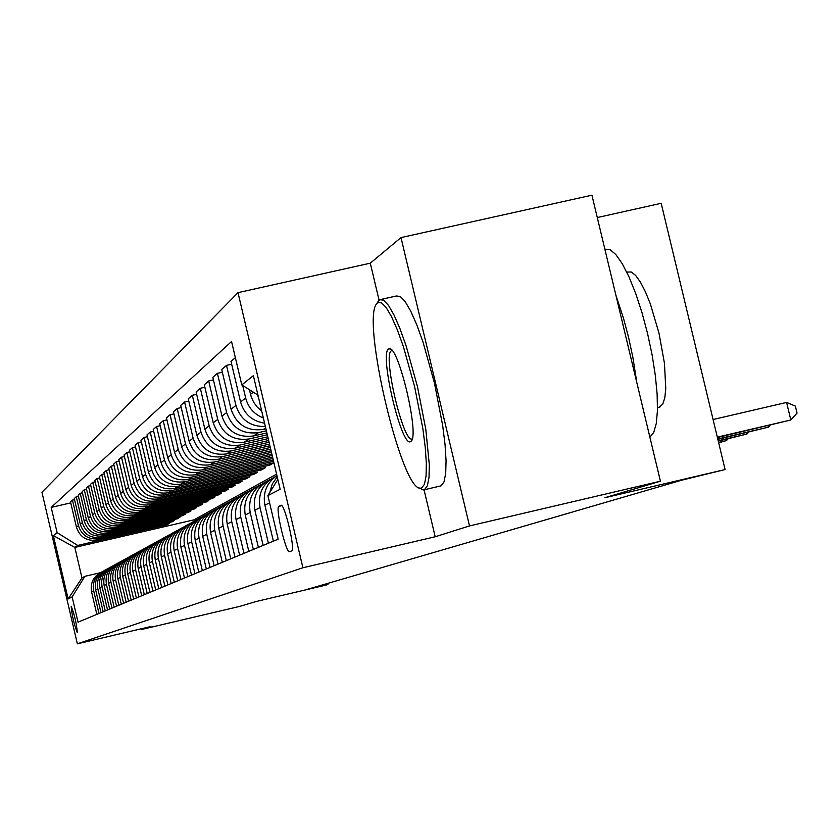 <?xml version="1.0" encoding="UTF-8"?>
<svg xmlns="http://www.w3.org/2000/svg" width="839" height="839" viewBox="0 0 839 839"><rect width="100%" height="100%" fill="white"/><g stroke="black" fill="none" stroke-linecap="round" stroke-linejoin="round"><path stroke-width="1.26" d="M77.345 632.669L77.356 632.658C76.496 623.241 74.43 614.421 71.158 606.198L71.158 606.198C72.007 615.574 74.073 624.394 77.345 632.669M238.003 292.654L41.95 492.294L77.356 643.817L302.91 567.762L238.003 292.654L370.282 263.173L379.071 300.215M424.062 489.861L435.189 536.761L469.504 525.927L401 237.584L370.282 263.173M401 237.584L591.935 195.183L660.429 481.198L604.909 497.726L725.095 469.546L661.174 203.3L597.295 217.553M141.12 628.81L141.298 629.544L239.996 606.324L256.021 601.553L325.081 585.297L327.923 584.479L327.671 583.409M469.504 525.927L660.429 481.198M725.095 469.546L681.467 480.254L307.546 589.272L327.923 584.479M280.939 505.351L278.884 506.337C275.024 507.176 286.12 554.159 289.602 551.695L291.72 550.898C295.695 550.237 284.358 502.393 280.939 505.351L281.117 505.309M257.951 395.075L241.789 384.912L231.554 341.483L51.2 507.385L70.759 502.886M241.789 384.912L253.368 375.652L280.163 489.263L267.882 495.618L277.845 479.447M276.597 474.15L193.987 519.844L74.839 547.427L81.981 577.966L84.917 576.309L72.123 596.896L78.037 622.171L278.16 539.173L267.882 495.618M72.123 596.896L68.158 598.952L53.36 535.607L57.104 532.618L51.2 507.385M435.189 536.761L302.91 567.762M141.298 629.544L150.905 626.513L77.356 643.817M84.917 576.309L100.124 572.764M193.987 519.844L194.281 521.071M265.911 428.855L263.299 429.453C247.127 431.477 236.388 424.723 231.061 409.191L221.716 369.559L226.499 365.374L231.669 364.21M266.382 430.816L258.548 432.609C242.544 434.612 231.91 427.932 226.635 412.557L217.406 373.334L222.345 372.222M266.875 432.903L253.525 435.955C237.689 437.948 227.17 431.34 221.957 416.134L212.823 377.34L217.406 373.334M267.316 434.791L248.973 438.986C233.305 440.957 222.891 434.413 217.721 419.364L208.68 380.958L213.421 379.889M267.788 436.794L244.149 442.195C228.648 444.146 218.339 437.675 213.232 422.793L204.297 384.797L208.68 380.958M268.218 438.598L239.786 445.1C224.433 447.03 214.228 440.632 209.173 425.887L200.322 388.268L204.873 387.24M268.669 440.517L235.161 448.183C219.965 450.092 209.865 443.758 204.873 429.169L196.116 391.96L200.322 388.268M269.078 442.247L230.977 450.973C215.927 452.871 205.922 446.589 200.972 432.148L192.299 395.284L196.662 394.299M269.508 444.083L226.53 453.93C211.638 455.808 201.738 449.599 196.84 435.305L188.261 398.829L192.299 395.284M269.896 445.75L222.513 456.615C207.757 458.472 197.952 452.315 193.096 438.157L184.601 402.028L188.785 401.073M270.315 447.512L218.234 459.457C203.625 461.293 193.924 455.21 189.121 441.199L180.71 405.426L184.601 402.028M270.693 449.117L214.375 462.027C199.892 463.862 190.275 457.832 185.524 443.946L177.186 408.509L181.214 407.586M271.091 450.805L210.264 464.764C195.927 466.578 186.405 460.611 181.696 446.862L173.453 411.771L177.186 408.509M271.458 452.347L206.541 467.239C192.341 469.043 182.902 463.128 178.235 449.505L170.065 414.739L173.935 413.858M271.846 453.983L202.587 469.882C188.523 471.654 179.168 465.802 174.554 452.315L166.468 417.885L170.065 414.739M272.193 455.462L199.011 472.263C185.062 474.025 175.802 468.225 171.219 454.853L163.206 420.738L166.93 419.888M272.56 457.035L195.193 474.801C181.381 476.552 172.205 470.805 167.674 457.559L159.735 423.768L163.206 420.738M272.895 458.451L191.743 477.097C178.046 478.838 168.954 473.144 164.465 460.013L156.589 426.516L160.186 425.698M273.252 459.971L188.072 479.541C174.502 481.261 165.493 475.619 161.046 462.625L153.254 429.442L156.589 426.516M273.577 461.345L184.748 481.764C171.292 483.463 162.357 477.873 157.942 464.984L150.223 432.085L153.684 431.298M269.434 463.831L269.749 465.152L273.724 462.845L181.203 484.124C167.873 485.812 159.022 480.275 154.649 467.501L146.993 434.906L150.223 432.085M269.749 465.152L177.994 486.263C164.769 487.941 155.991 482.446 151.66 469.788L144.077 437.465L147.423 436.7M261.369 468.571L261.663 469.85L265.512 467.617L174.575 488.539C161.476 490.196 152.771 484.753 148.482 472.21L140.962 440.192L144.077 437.465M261.663 469.85L171.471 490.605C158.477 492.252 149.856 486.861 145.587 474.413L138.141 442.656L141.372 441.922M253.567 473.144L253.86 474.381L257.573 472.221L168.167 492.797C155.288 494.433 146.741 489.095 142.525 476.762L135.131 445.278L138.141 442.656M253.86 474.381L165.168 494.79C152.394 496.415 143.92 491.119 139.735 478.891L132.405 447.669L135.53 446.956M246.026 477.569L246.309 478.754L249.907 476.678L161.979 496.919C149.321 498.534 140.91 493.28 136.767 481.156L129.5 450.207L132.405 447.669M246.309 478.754L159.085 498.848C146.521 500.443 138.183 495.23 134.072 483.212L126.867 452.515L129.888 451.822M238.737 481.838L239.01 482.991L242.492 480.978L156.002 500.904C143.542 502.488 135.278 497.317 131.199 485.403L124.057 454.969L126.867 452.515M239.01 482.991L153.201 502.771C140.837 504.344 132.635 499.215 128.587 487.386L121.508 457.192L124.424 456.531M231.69 485.98L231.952 487.092L235.308 485.141L150.212 504.753C137.963 506.316 129.825 501.24 125.819 489.504L118.792 459.573L121.508 457.192M231.952 487.092L147.507 506.557C135.341 508.109 127.276 503.064 123.291 491.434L116.327 461.733L119.148 461.083M224.862 489.986L225.114 491.067L228.365 489.168L144.612 508.486C132.552 510.028 124.55 505.026 120.606 493.479L113.705 464.03L116.327 461.733M225.114 491.067L141.99 510.227C130.024 511.759 122.085 506.798 118.163 495.346L111.314 466.117L114.041 465.498M218.245 493.856L218.486 494.905L221.643 493.08L139.19 512.094C127.318 513.615 119.442 508.696 115.562 497.338L108.766 468.34L111.314 466.117M218.486 494.905L136.652 513.783C124.864 515.293 117.051 510.406 113.192 499.142L106.448 470.364L109.101 469.767M211.827 497.621L212.068 498.639L215.13 496.856L133.936 515.597C122.253 517.086 114.492 512.241 110.675 501.061L103.984 472.525L106.448 470.364M212.068 498.639L131.471 517.233C119.872 518.722 112.174 513.908 108.378 502.813L101.739 474.486L104.309 473.899M205.618 501.261L205.849 502.246L208.806 500.526L128.849 518.984C117.334 520.453 109.699 515.691 105.934 504.679L99.348 476.583L101.739 474.486M205.849 502.246L126.458 520.579C115.027 522.036 107.444 517.306 103.711 506.378L97.177 478.482L99.663 477.915M199.577 504.795L199.808 505.749L202.681 504.082L123.91 522.278C112.573 523.725 105.043 519.026 101.341 508.182L94.859 480.506L97.177 478.482M199.808 505.749L121.592 523.819C110.329 525.256 102.861 520.6 99.18 509.829L92.751 482.352L95.164 481.806M193.725 508.224L193.945 509.158L196.735 507.532L119.117 525.466C107.948 526.892 100.533 522.267 96.884 511.591L90.497 484.323L92.751 482.352M193.945 509.158L116.873 526.965C105.777 528.381 98.415 523.788 94.786 513.185L88.452 486.117L90.79 485.571M188.041 511.559L188.251 512.461L190.967 510.888L114.471 528.56C103.459 529.975 96.149 525.413 92.552 514.894L86.26 488.025L88.452 486.117M188.251 512.461L112.279 530.017C101.351 531.423 94.094 526.892 90.518 516.446L84.278 489.766L86.553 489.242M182.524 514.789L182.724 515.67L185.356 514.139L109.951 531.569C99.096 532.964 91.902 528.476 88.347 518.103L82.159 491.623L84.278 489.766M182.724 515.67L107.832 532.985C97.051 534.37 89.899 529.902 86.375 519.603L80.219 493.311L82.432 492.797M177.155 517.936L177.354 518.785L179.913 517.296L105.567 534.495C94.859 535.869 87.759 531.444 84.267 521.218L78.163 495.115L80.219 493.311M177.354 518.785L103.501 535.859C92.877 537.233 85.819 532.838 82.348 522.676L76.286 496.751L78.426 496.258M171.943 520.988L172.131 521.816L174.617 520.369L101.299 537.327C90.748 538.69 83.743 534.328 80.303 524.239L74.283 498.502L76.286 496.751M172.131 521.816L99.296 538.669C88.808 540.012 81.855 535.681 78.436 525.665L72.458 500.096L74.545 499.625M166.867 523.966L167.055 524.763L169.478 523.358L97.156 540.096C86.742 541.428 79.841 537.128 76.443 527.186L70.507 501.806L72.458 500.096M167.055 524.763L77.702 545.444L74.839 547.427L53.36 535.607M264.579 423.181C252.13 421.168 244.128 414.088 240.562 401.933L231.008 361.431L235.36 357.634M258.454 397.214L257.237 394.634M261.705 411.026L257.311 407.156L253.798 402.479L251.312 397.172L249.393 389.695M263.352 417.99C254.144 414.298 248.239 407.649 245.67 398.043L242.712 385.489M269.749 492.587L272.224 484.093L277.237 476.835M265.355 426.485C250.389 426.81 240.583 419.804 235.948 405.457L226.499 365.374M273.378 541.155L264.893 505.172C262.659 492.692 266.676 482.844 276.943 475.619M268.407 543.211L260.017 507.616C257.751 493.301 263.016 482.886 275.8 476.374M263.142 545.392L254.857 510.196C252.612 495.954 257.888 485.624 270.651 479.226M258.391 547.364L250.19 512.524C247.977 498.555 253.105 488.371 265.585 481.974M253.357 549.461L245.24 514.999C243.048 501.093 248.187 490.993 260.656 484.711M248.805 551.349L240.772 517.233C238.601 503.578 243.614 493.615 255.801 487.344M243.971 553.352L236.032 519.614C233.882 506.011 238.905 496.132 251.081 489.966M239.608 555.156L231.742 521.753C229.624 508.403 234.511 498.649 246.425 492.493M234.972 557.086L227.191 524.029C225.093 510.731 229.991 501.061 241.894 495M230.777 558.816L223.08 526.084C221.003 513.028 225.785 503.473 237.427 497.433M226.331 560.662L218.706 528.276C216.651 515.272 221.444 505.791 233.074 499.845M222.304 562.34L214.753 530.248C212.718 517.464 217.395 508.109 228.785 502.173M218.025 564.112L210.558 532.346C208.544 519.624 213.221 510.332 224.6 504.491M214.155 565.717L206.751 534.254C204.758 521.743 209.331 512.566 220.479 506.735M210.033 567.426L202.713 536.268C200.741 523.809 205.324 514.706 216.452 508.958M206.31 568.968L199.053 538.103C197.102 525.843 201.58 516.845 212.487 511.119M202.346 570.614L195.172 540.043C193.232 527.836 197.721 518.911 208.617 513.258M198.759 572.104L191.649 541.805C189.729 529.797 194.113 520.977 204.8 515.335M194.952 573.677L187.905 543.672C186.006 531.716 190.39 522.959 201.066 517.401M191.491 575.114L184.507 545.371C182.629 533.604 186.919 524.941 197.396 519.404M187.821 576.634L180.899 547.175C179.032 535.45 183.332 526.85 193.799 521.397M184.486 578.019L177.627 548.811C175.781 537.275 179.986 528.769 190.254 523.326M180.941 579.487L174.145 550.552C172.32 539.058 176.536 530.615 186.782 525.235M177.721 580.829L170.988 552.135C169.174 540.809 173.306 532.461 183.363 527.102M174.302 582.245L167.632 553.813C165.839 542.529 169.96 534.244 180.018 528.958M171.198 583.535L164.58 555.334C162.797 544.228 166.846 536.027 176.725 530.751M167.894 584.898L161.34 556.96C159.578 545.885 163.626 537.747 173.495 532.534M164.895 586.146L158.393 558.428C156.641 547.521 160.616 539.467 170.307 534.275M161.707 587.468L155.257 560.001C153.527 549.126 157.501 541.124 167.181 536.006M158.802 588.674L152.415 561.427C150.695 550.709 154.586 542.791 164.098 537.684M155.718 589.953L149.384 562.938C147.674 552.261 151.576 544.396 161.088 539.351M152.918 591.117L146.626 564.311C144.937 553.792 148.765 546.011 158.099 540.977M149.929 592.355L143.7 565.78C142.022 555.292 145.85 547.563 155.184 542.592M147.213 593.477L141.036 567.112C139.368 556.771 143.133 549.115 152.299 544.154M144.318 594.683L138.194 568.538C136.547 558.229 140.312 550.625 149.478 545.717M141.697 595.763L135.614 569.817C133.978 559.655 137.669 552.125 146.689 547.238M138.896 596.928L132.866 571.202C131.251 561.06 134.943 553.583 143.951 548.758M136.358 597.987L130.37 572.45C128.766 562.455 132.384 555.04 141.246 550.227M133.642 599.109L127.706 573.782C126.112 563.818 129.741 556.456 138.603 551.695M131.178 600.137L125.284 574.988C123.7 565.161 127.266 557.872 135.981 553.121M128.545 601.227L122.704 576.278C121.131 566.482 124.707 559.235 133.411 554.537M126.154 602.213L120.355 577.452C118.802 567.783 122.305 560.609 130.874 555.921M123.606 603.272L117.848 578.711C116.306 569.062 119.82 561.931 128.377 557.306M121.288 604.237L115.572 579.843C114.041 570.331 117.491 563.263 125.913 558.648M118.813 605.255L113.15 581.06C111.618 571.569 115.079 564.542 123.501 559.98M116.558 606.188L110.937 582.161C109.427 572.796 112.814 565.843 121.11 561.291M114.156 607.184L108.577 583.346C107.077 574.002 110.475 567.08 118.76 562.581M111.975 608.097L106.427 584.416C104.948 575.197 108.283 568.339 116.443 563.85M109.636 609.062L104.141 585.559C102.662 576.372 106.008 569.545 114.167 565.108M107.518 609.943L102.054 586.608C100.586 577.526 103.879 570.772 111.912 566.335M105.253 610.886L99.831 587.72C98.373 578.658 101.666 571.946 109.699 567.563M103.187 611.736L97.806 588.726C96.359 579.791 99.6 573.131 107.507 568.758M100.984 612.648L95.646 589.817C94.209 580.892 97.45 574.275 105.357 569.943M98.981 613.487L93.674 590.792C92.248 581.983 95.436 575.418 103.228 571.107M57.104 532.618L77.702 545.444M96.842 614.368L91.566 591.852C90.151 583.063 93.349 576.529 101.131 572.261M68.158 598.952L81.981 577.966M717.314 437.129L790.82 419.993L717.397 437.507M713.087 419.51L786.594 402.437L790.82 419.993L797.05 413.113L795.362 406.097L786.594 402.437M717.754 438.986L768.388 427.177L717.838 439.342M770.181 425.205L768.388 427.177L768.031 425.709M718.184 440.758L746.941 434.046L718.268 441.094M748.671 432.158L746.941 434.046L746.605 432.641M718.593 442.447L726.427 440.611L718.666 442.772M728.084 438.807L726.427 440.611L726.102 439.269M421.608 487.994L424.45 484.292L426.065 476.038L426.348 463.579L425.268 447.533L422.866 428.698L414.623 386.716L403.36 346.507L397.319 329.779L391.446 316.502L386.034 307.336L381.367 302.701L377.665 302.743L376.868 303.529C360.885 318.442 401.472 490.857 420.381 488.193L421.608 487.994M377.655 302.239L379.763 299.712L383.643 300.173L388.478 305.344L394.026 315.013L400.014 328.762L406.128 345.92L417.518 386.842L425.803 429.358L429.306 464.691L429.012 477.349L427.387 485.802L424.398 489.756L423.139 489.955L419.479 488.015M410.607 441.618C401.598 448.225 379.018 352.988 388.635 348.993L389.422 348.751C398.63 346.098 419.542 434.854 411.194 441.157L410.607 441.618M392.086 350.534L391.425 350.765C382.28 354.478 403.538 444.513 412.232 438.86M604.856 249.141L609.922 249.582L615.847 254.542L622.339 263.855L629.103 277.122L635.773 293.702L642.034 312.79L647.551 333.44L652.05 354.572L655.29 375.138L657.126 394.068L657.461 410.418L656.297 423.422L653.728 432.463L649.879 437.171M615.847 295.034L623.576 318.537L628.652 337.75L632.879 357.383L636.843 382.731M626.712 272.046L631.337 272.004L635.71 275.517L640.503 282.261L645.474 291.909L650.372 304.012L658.951 332.978L664.446 363.266L665.778 388.698L664.771 397.927L662.726 404.209L658.573 407.513M381.409 299.334L396.281 295.999L400.245 296.45L405.164 301.589L410.785 311.238L416.836 324.955L423.013 342.092L434.434 382.983L442.677 425.478L445.048 444.544L446.065 460.81L445.698 473.479L443.988 481.953L440.905 485.917M263.299 429.453L265.68 427.859M253.525 435.955L258.548 432.609M244.149 442.195L248.973 438.986M235.161 448.183L239.786 445.1M226.53 453.93L230.977 450.973M218.234 459.457L222.513 456.615M210.264 464.764L214.375 462.027M202.587 469.882L206.541 467.239M195.193 474.801L199.011 472.263M188.072 479.541L191.743 477.097M181.203 484.124L184.748 481.764M174.575 488.539L177.994 486.263M168.167 492.797L171.471 490.605M161.979 496.919L165.168 494.79M156.002 500.904L159.085 498.848M150.212 504.753L153.201 502.771M144.612 508.486L147.507 506.557M139.19 512.094L141.99 510.227M133.936 515.597L136.652 513.783M128.849 518.984L131.471 517.233M123.91 522.278L126.458 520.579M119.117 525.466L121.592 523.819M114.471 528.56L116.873 526.965M109.951 531.569L112.279 530.017M105.567 534.495L107.832 532.985M101.299 537.327L103.501 535.859M97.156 540.096L99.296 538.669M250.494 394.361L253.347 392.18M264.893 505.172L269.592 502.823M240.562 401.933L245.67 398.043M254.857 510.196L260.017 507.616M231.061 409.191L235.948 405.457M245.24 514.999L250.19 512.524M221.957 416.134L226.635 412.557M236.032 519.614L240.772 517.233M213.232 422.793L217.721 419.364M227.191 524.029L231.742 521.753M204.873 429.169L209.173 425.887M218.706 528.276L223.08 526.084M196.84 435.305L200.972 432.148M210.558 532.346L214.753 530.248M189.121 441.199L193.096 438.157M202.713 536.268L206.751 534.254M181.696 446.862L185.524 443.946M195.172 540.043L199.053 538.103M174.554 452.315L178.235 449.505M187.905 543.672L191.649 541.805M167.674 457.559L171.219 454.853M180.899 547.175L184.507 545.371M161.046 462.625L164.465 460.013M174.145 550.552L177.627 548.811M154.649 467.501L157.942 464.984M167.632 553.813L170.988 552.135M148.482 472.21L151.66 469.788M161.34 556.96L164.58 555.334M142.525 476.762L145.587 474.413M155.257 560.001L158.393 558.428M136.767 481.156L139.735 478.891M149.384 562.938L152.415 561.427M131.199 485.403L134.072 483.212M143.7 565.78L146.626 564.311M125.819 489.504L128.587 487.386M138.194 568.538L141.036 567.112M120.606 493.479L123.291 491.434M132.866 571.202L135.614 569.817M115.562 497.338L118.163 495.346M127.706 573.782L130.37 572.45M110.675 501.061L113.192 499.142M122.704 576.278L125.284 574.988M105.934 504.679L108.378 502.813M117.848 578.711L120.355 577.452M101.341 508.182L103.711 506.378M113.15 581.06L115.572 579.843M96.884 511.591L99.18 509.829M108.577 583.346L110.937 582.161M92.552 514.894L94.786 513.185M104.141 585.559L106.427 584.416M88.347 518.103L90.518 516.446M99.831 587.72L102.054 586.608M84.267 521.218L86.375 519.603M95.646 589.817L97.806 588.726M80.303 524.239L82.348 522.676M91.566 591.852L93.674 590.792M76.443 527.186L78.436 525.665M278.884 506.337L281.778 505.665L278.905 506.326M657.503 407.764L659.737 407.251M441.031 485.865L424.534 489.703M391.54 350.692L392.117 350.566M391.97 350.398L389.422 348.751M411.781 440.181L411.194 441.157M420.381 488.193L423.139 489.955M376.868 303.529L378.557 300.771"/></g></svg>
